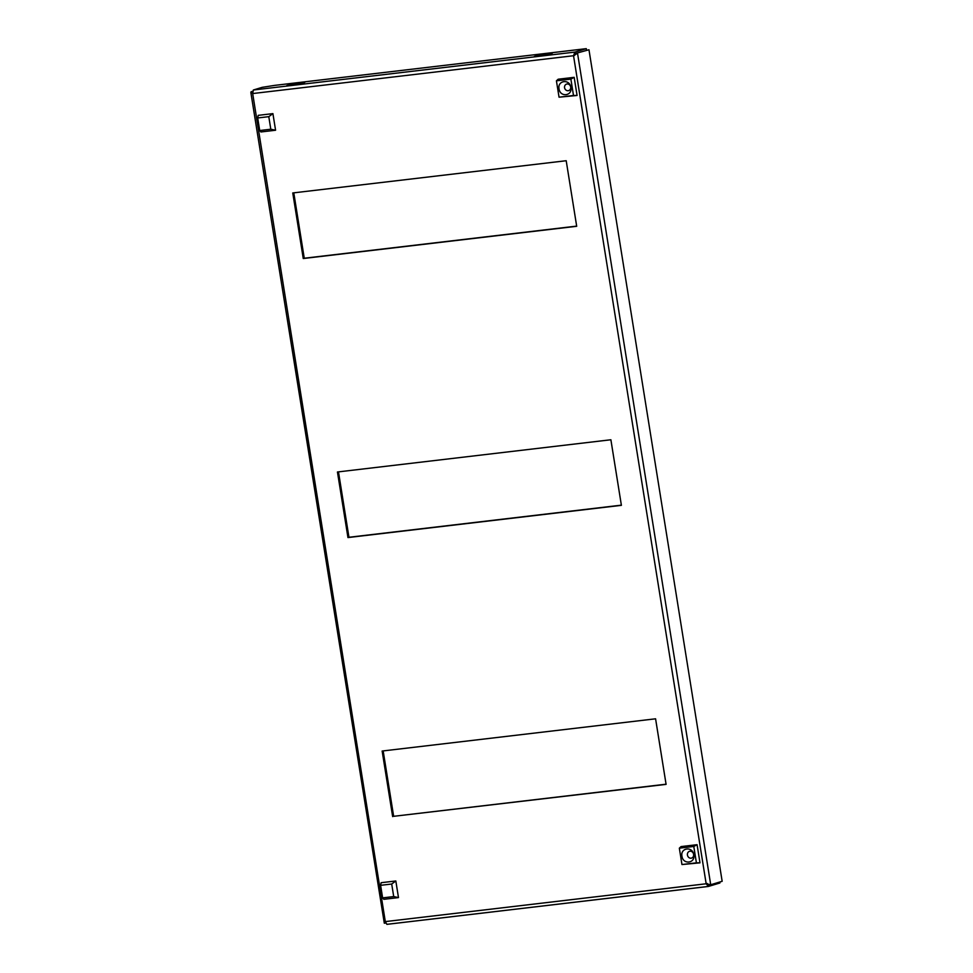 <?xml version="1.0" encoding="UTF-8"?>
<svg xmlns="http://www.w3.org/2000/svg" width="973" height="973" viewBox="0 0 973 973"><rect width="100%" height="100%" fill="white"/><g stroke="black" fill="none" stroke-linecap="round" stroke-linejoin="round"><path stroke-width="1.46" d="M666.055 784.202L393.651 816.311L383.167 750.913M576.673 226.113L304.257 258.234L293.785 192.836M621.37 505.157L348.954 537.266L338.482 471.869M392.654 816.602L382.146 751.034L655.583 718.804L666.091 784.372L393.651 816.311M719.777 882.012L719.923 882.973L708.478 886.427L706.167 883.776L710.716 884.749L722.161 881.295L588.969 49.757L575.675 53.43L574.532 55.437L575.371 54.135M385.636 923.061L384.311 923.219L385.308 921.601L386.889 924.35L708.332 886.464L707.164 883.484L708.867 884.968L710.716 884.749L577.524 53.211L573.535 55.729L574.836 52.104L575.177 54.196M292.764 192.958L566.201 160.727L576.697 226.295L303.26 258.526L292.764 192.958M304.257 258.234L303.26 258.526M337.449 471.99L610.886 439.76L621.394 505.34L347.957 537.57L337.449 471.99M348.954 537.266L347.957 537.57M384.311 923.219L250.839 92.423L252.603 91.231M586.524 50.158L586.293 48.65L274.666 85.381L262.163 87.339L253.357 90.002L252.676 93.554L251.119 91.681L252.554 91.511M574.897 54.889L573.535 55.729L252.676 93.554L385.308 921.601L706.167 883.776L573.535 55.729M293.092 83.727L304.792 82.352L298.492 84.25L286.78 85.636L293.092 83.727L293.274 84.87M540.66 54.549L552.36 53.162L546.06 55.072L534.359 56.446L540.66 54.549L540.842 55.68M586.293 48.65L574.836 52.104L253.357 90.002M575.675 53.43L588.969 49.757M693.798 854.805C695.513 863.428 683.01 864.9 681.951 856.204C680.236 847.592 692.74 846.109 693.798 854.805M687.449 855.072A3.539 3.089 -106.8 0 0 693.615 854.343A3.539 3.089 -106.8 0 0 687.449 855.072M696.413 862.844L681.964 864.547L699.988 862.832L697.082 844.698L681.076 846.583L679.336 848.176L693.785 846.474L696.413 862.844L699.988 862.832M697.082 844.698L693.785 846.474M681.964 864.547L679.336 848.176M380.613 885.321L381.148 882.706L395.829 880.979L398.48 897.593L383.812 899.32L382.62 897.884L380.613 885.321L391.705 884.019L393.712 896.571L382.62 897.884M398.48 897.593L393.712 896.571M395.829 880.979L391.705 884.019M257.699 117.964L258.234 115.349L272.914 113.622L275.578 130.236L260.898 131.963L259.718 130.528L257.699 117.964L268.791 116.663L270.798 129.214L259.718 130.528M275.578 130.236L270.798 129.214M272.914 113.622L268.791 116.663M559.037 88.847C557.322 80.236 569.837 78.752 570.883 87.448C572.611 96.059 560.095 97.543 559.037 88.847M570.701 86.986A3.539 3.089 -106.8 0 0 564.547 87.716A3.539 3.089 -106.8 0 0 570.701 86.986M574.179 77.329L558.161 79.227L556.422 80.82L570.883 79.117L574.179 77.329L577.074 95.476L559.049 97.191L556.422 80.82M570.883 79.117L573.498 95.476L577.074 95.476M573.498 95.476L559.049 97.191M386.999 924.326L708.174 886.464"/></g></svg>
